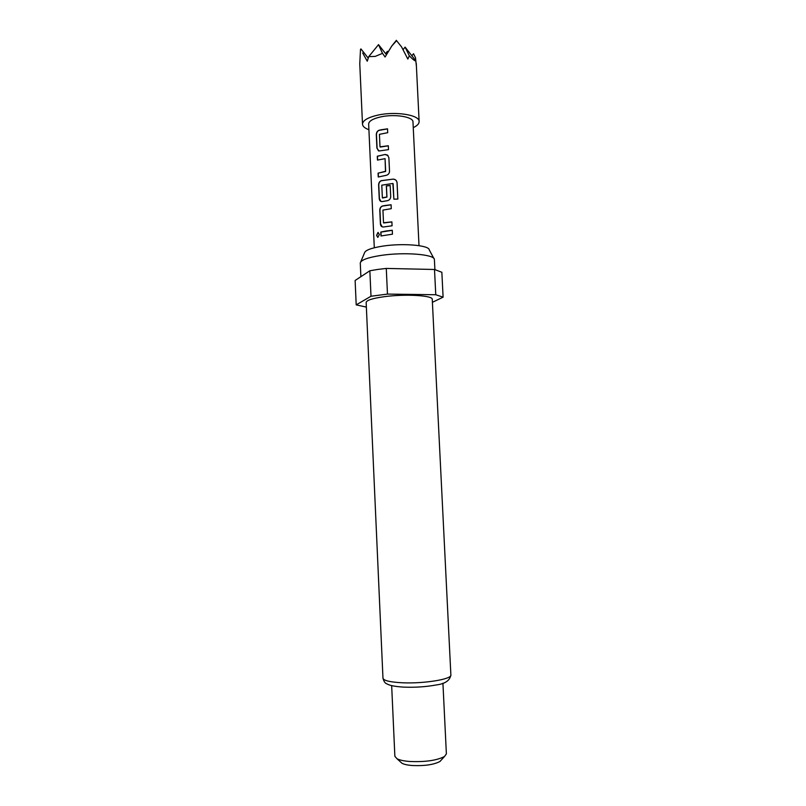 <?xml version="1.0" encoding="UTF-8"?>
<svg xmlns="http://www.w3.org/2000/svg" width="806" height="806" viewBox="0 0 806 806"><rect width="100%" height="100%" fill="white"/><g stroke="black" fill="none" stroke-linecap="round" stroke-linejoin="round"><path stroke-width="1.21" d="M376.583 235.463L377.954 232.481L379.384 234.435L377.843 237.377L376.583 235.463L378.256 232.491M380.19 147.045L388.321 145.826M378.488 150.883L377.097 148.284L376.473 134.783C376.513 132.547 377.399 131.066 379.152 130.34L387.525 128.9M378.417 176.967L378.246 173.179L385.661 171.225L385.067 158.651L377.47 160.092L377.289 156.223L385.127 154.47L387.464 155.044L388.875 157.664L389.52 171.285C389.348 173.471 388.21 174.831 386.104 175.345L378.246 177.018L378.074 173.139L385.419 171.517M377.641 160.041L377.46 156.273L385.127 154.47M382.558 197.994L386.951 197.067L386.427 185.964L390.185 185.531M380.986 201.419L379.414 198.689L378.79 185.078C378.82 182.831 379.717 181.38 381.49 180.705L393.187 179.113C395.424 179.275 396.713 180.463 397.076 182.65L397.852 199.062L393.872 199.183L392.865 183.466L381.782 185.189L382.366 197.782L386.86 197.007L386.346 185.904L390.185 185.461L390.709 196.664C390.547 198.86 389.399 200.21 387.283 200.714L382.316 201.56C380.513 201.722 379.495 200.754 379.243 198.649L378.619 185.037C378.649 182.791 379.566 181.33 381.349 180.655L393.187 179.113M383.727 222.97L391.887 221.932M382.266 226.829L380.583 224.028L379.958 210.376C379.989 208.119 380.885 206.679 382.659 206.034L391.091 204.815M381.137 235.936L380.956 232.108L392.28 230.315M360.695 261.95L364.493 252.923C365.229 250.263 371.143 248.016 382.245 246.203C402.275 242.959 429.215 245.195 429.255 249.87L433.89 258.494M360.876 276.68L360.282 262.917C361.058 259.995 367.808 257.517 380.543 255.492C403.564 251.865 434.494 254.293 434.384 259.421L434.908 269.577M382.971 678.168L366.156 302.452C366.508 300.245 372.574 298.321 384.331 296.679C405.237 293.807 433.154 295.47 432.258 299.338L450.876 674.965C449.95 680.526 445.053 683.861 436.177 684.969C426.042 686.843 415.271 687.558 403.866 687.135C392.129 686.42 388.593 684.838 386.94 683.891C385.147 683.367 383.817 681.463 382.971 678.168C383.555 680.586 389.933 682.118 402.123 682.763C423.805 683.851 452.196 679.176 450.876 674.965M391.666 685.624L394.869 756.31L396.985 758.728C399.585 760.088 403.776 761.005 409.559 761.468C425.145 762.144 436.802 760.481 444.509 756.491L446.383 753.882L442.927 683.206M400.401 761.831L401.993 763.272C404.088 764.38 407.443 765.126 412.057 765.509C424.47 766.063 433.759 764.723 439.945 761.489L441.396 759.897M366.357 307.086L356.202 304.88L371.002 296.245L387.474 294.089L435.764 294.744L443.099 297.162L432.409 302.31M371.002 296.245L369.853 270.766L377.611 269.456L386.276 268.428L387.474 294.089M368.916 129.736C364.826 128.235 362.68 126.391 362.499 124.215C362.73 120.457 367.868 117.424 377.913 115.107C395.716 111.077 419.704 114.996 419.13 121.545C419.15 123.731 417.196 125.766 413.256 127.65M411.866 55.775L413.508 53.72L415.503 57.77L416.319 65.548L415.836 60.843C415.05 61.206 412.874 59.533 409.317 55.795L407.836 59.06L401.579 46.919L396.572 40.673L391.787 46.002L385.087 57.004L382.497 53.347L375.203 56.41L368.755 56.622L367.244 61.216L362.69 52.984M374.296 247.764L368.654 124.023C368.856 121.071 372.896 118.694 380.775 116.89C394.668 113.757 413.397 116.799 412.974 121.938L419.009 245.649M381.369 129.736L387.525 128.819L387.706 132.688L379.425 134.34L379.999 146.843L388.321 145.745L388.502 149.634L379.072 150.984L376.926 148.233L376.301 134.733C376.342 132.496 377.238 131.015 379.011 130.28L381.369 129.736M384.895 205.54L391.081 204.754L391.273 208.673L382.931 210.104L383.515 222.758L391.887 221.872L392.069 225.801L383.485 226.98C381.691 227.101 380.664 226.103 380.412 223.987L379.787 210.336C379.817 208.079 380.724 206.638 382.518 205.993L384.895 205.54M386.074 230.99L392.28 230.254L392.462 234.183L380.966 235.977L380.785 232.068L386.074 230.99M368.755 56.622L378.518 44.632L382.497 53.347M368.241 58.143L360.917 48.894M360.504 49.398L359.768 63.785L362.499 124.215M401.579 46.919L396.572 40.673M413.508 53.72L415.503 57.77M391.787 46.002L396.391 40.3M386.406 54.657L378.518 44.632M368.06 57.921L368.493 57.387M415.836 60.843L405.096 47.121L409.317 55.795M387.968 51.997L387.434 51.332L387.847 52.209M385.59 53.609L387.434 51.332M403.131 49.569L405.096 47.121M435.764 294.744L434.505 269.486L441.849 272.267L443.099 297.162M369.853 270.766L355.124 280.478L356.202 304.88M434.505 269.486L386.276 268.428M377.732 237.387L376.805 235.473M393.872 199.183L393.137 183.718M393.197 179.184C395.414 179.335 396.703 180.514 397.046 182.72L397.811 199.062M385.208 154.54L388.059 155.629M385.51 171.587L385.067 158.651M439.945 761.489L444.509 756.491M419.13 121.545L416.269 63.412M401.993 763.272L396.985 758.728"/></g></svg>

